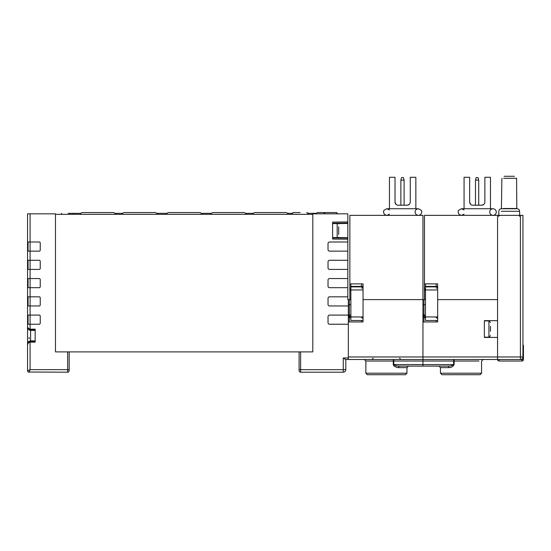 <?xml version="1.0" encoding="UTF-8"?>
<svg xmlns="http://www.w3.org/2000/svg" width="551" height="551" viewBox="0 0 551 551"><rect width="100%" height="100%" fill="white"/><g stroke="black" fill="none" stroke-linecap="round" stroke-linejoin="round"><path stroke-width="0.83" d="M308.209 214.125L307.616 213.32L316.591 213.32M307.616 213.32L308.023 213.795M316.488 213.32L316.488 213.829A1.267 1.267 0 0 1 317.755 212.562L336.537 212.562L337.804 213.829M68.159 213.32L80.811 213.32A2.535 2.535 0 0 0 80.198 214.339M73.545 213.32L73.545 214.339M82.622 212.562A2.535 2.535 0 0 0 80.811 213.32A2.535 2.535 0 0 1 82.622 212.562L113.079 212.562A2.535 2.535 0 0 1 115.496 214.339M113.079 212.562A2.535 2.535 0 0 1 114.89 213.32L122.687 213.32A2.535 2.535 0 0 0 122.074 214.339M124.498 212.562A2.535 2.535 0 0 0 122.687 213.32A2.535 2.535 0 0 1 124.498 212.562L154.948 212.562A2.535 2.535 0 0 1 157.372 214.339M154.948 212.562A2.535 2.535 0 0 1 156.766 213.32L167.098 213.32A2.535 2.535 0 0 0 166.492 214.339M300.116 212.562L293.518 212.562L300.116 212.562M288.07 214.339A2.535 2.535 0 0 0 287.464 213.32L292.615 213.32L292.209 213.795M292.023 214.125L292.615 213.32M246.201 214.339A2.535 2.535 0 0 0 245.588 213.32L253.384 213.32A2.535 2.535 0 0 1 255.196 212.562L285.652 212.562A2.535 2.535 0 0 1 287.464 213.32A2.535 2.535 0 0 0 285.652 212.562M255.196 212.562A2.535 2.535 0 0 0 252.778 214.339M201.783 214.339A2.535 2.535 0 0 0 201.177 213.32L211.508 213.32A2.535 2.535 0 0 1 213.32 212.562L243.776 212.562A2.535 2.535 0 0 1 245.588 213.32A2.535 2.535 0 0 0 243.776 212.562M213.32 212.562A2.535 2.535 0 0 0 210.902 214.339M168.909 212.562A2.535 2.535 0 0 0 167.098 213.32A2.535 2.535 0 0 1 168.909 212.562L199.366 212.562A2.535 2.535 0 0 1 201.177 213.32A2.535 2.535 0 0 0 199.366 212.562M337.047 213.829A1.267 1.267 0 0 0 335.773 212.562L336.027 212.562M490.459 326.226L490.459 331.351M490.459 327.983L490.459 327.397M490.459 331.323L490.459 330.703M338.693 226.826L338.693 234.554M338.693 231.324L338.693 228.631M338.693 232.529L338.693 233.652M29.072 338.831L29.072 337.432M35.161 329.939L30.085 329.939L30.085 330.407L30.085 315.089L39.224 315.089A1.012 1.012 0 0 1 40.237 316.109L40.237 323.21A1.012 1.012 0 0 1 39.224 324.229L27.55 324.229L27.55 305.957L39.224 305.957A1.012 1.012 0 0 0 40.237 304.937L40.237 297.836A1.012 1.012 0 0 0 39.224 296.817L30.085 296.817L30.085 278.544L39.224 278.544A1.012 1.012 0 0 1 40.237 279.564L40.237 286.665A1.012 1.012 0 0 1 39.224 287.684L27.55 287.684L27.55 269.411L39.224 269.411A1.012 1.012 0 0 0 40.237 268.392L40.237 261.291A1.012 1.012 0 0 0 39.224 260.272L30.085 260.272L30.085 241.999L39.224 241.999A1.012 1.012 0 0 1 40.237 243.019L40.237 250.12A1.012 1.012 0 0 1 39.224 251.139L27.55 251.139L27.55 213.829L55.465 213.829L55.465 351.889L69.171 351.889L69.171 369.652L30.085 369.652L30.085 342.15L35.161 342.15L35.161 329.14L30.085 329.14C28.177 328.43 27.336 327.452 27.55 326.199C27.274 328.217 28.115 329.622 30.085 330.414L35.161 330.414L35.161 340.883L30.085 340.883L30.085 342.15C28.445 342.639 27.598 343.617 27.55 345.098L27.55 370.671L30.085 369.652L29.072 372.194A1.522 1.522 0 0 1 27.55 370.671L28.184 371.911M29.072 337.481L29.072 337.832M348.335 324.229L348.335 315.089L329.56 315.089A1.522 1.522 0 0 0 328.031 316.611L328.031 322.707A1.522 1.522 0 0 0 329.56 324.229L348.335 324.229L348.335 359.507L345.801 359.507L345.801 369.652A2.535 2.535 0 0 1 343.259 372.194L300.626 372.194A1.522 1.522 0 0 1 299.103 370.671L299.103 351.889L312.81 351.889L312.81 213.829L347.833 213.829L347.833 223.479L347.833 223.079L332.604 223.217L332.604 222.101L332.604 238.7M343.259 372.194L343.259 357.978L345.587 359.507L343.259 357.978L348.335 357.978M499.089 359.507L499.089 361.029L521.928 361.029L499.089 361.029A1.522 1.522 0 0 1 497.567 359.507A1.522 1.522 0 0 0 499.089 361.029L521.928 361.029L499.089 361.029A1.522 1.522 0 0 1 497.567 359.507L497.567 356.965L497.567 359.507L422.948 359.507L422.948 361.029L393.779 361.029L393.779 359.507A1.522 0.51 -90 0 0 393.276 361.029L365.85 361.029L365.85 373.206L406.962 373.206L406.962 367.627L398.614 367.627A1.522 0.902 90 0 1 399.516 366.105C397.154 366.16 395.239 365.65 393.779 364.576L453.638 364.576C452.178 365.65 450.27 366.16 447.908 366.105L422.948 366.105L422.948 359.507L345.587 359.507M347.833 239.203L332.604 239.058L332.604 237.942L347.833 238.08L347.833 237.681L347.833 296.817L329.56 296.817A1.522 1.522 0 0 0 328.031 298.339L328.031 304.434A1.522 1.522 0 0 0 329.56 305.957L348.335 305.957L348.335 299.613L347.833 299.613L347.833 296.817M347.833 287.684L329.56 287.684A1.522 1.522 0 0 1 328.031 286.162L328.031 280.066A1.522 1.522 0 0 1 329.56 278.544L347.833 278.544M347.833 269.411L329.56 269.411A1.522 1.522 0 0 1 328.031 267.889L328.031 261.794A1.522 1.522 0 0 1 329.56 260.272L347.833 260.272M347.833 251.139L329.56 251.139A1.522 1.522 0 0 1 328.031 249.617L328.031 243.521A1.522 1.522 0 0 1 329.56 241.999L347.833 241.999M332.604 222.459L332.604 222.101L347.833 221.957M347.833 237.681L347.833 223.479M348.335 305.957L348.335 315.089M312.81 351.889L312.81 214.339L55.465 214.339L55.465 351.889M69.171 369.652L69.171 370.671A1.522 1.522 0 0 1 67.649 372.194L67.649 351.889L300.626 351.889L300.626 372.194M27.55 269.411L27.55 251.139M27.55 305.957L27.55 287.684M27.55 315.089L30.085 315.089L30.085 296.817L27.55 296.817M28.06 305.957L28.06 296.817M27.55 278.544L30.085 278.544L30.085 260.272L27.55 260.272M28.06 269.411L28.06 260.272M30.085 213.829L30.085 241.999L27.55 241.999M28.06 251.139L28.06 241.999M28.06 324.229L28.06 315.089M28.06 287.684L28.06 278.544M69.171 370.671A1.522 1.522 0 0 1 67.649 372.194L28.37 372.021M30.085 341.358C28.184 342.171 27.336 343.418 27.55 345.098C28.08 343.004 27.281 341.875 30.085 340.883L30.085 341.358L35.161 341.358M30.085 329.939C28.445 329.436 27.598 328.189 27.55 326.199L27.55 361.029M28.983 372.194L28.184 371.904M27.55 347.323L27.55 324.229M348.335 356.965L422.948 356.965L422.948 359.507L422.948 356.965L497.567 356.965L497.567 337.426L484.363 337.426L484.363 320.675L497.567 320.675L497.567 299.613L437.673 299.613L497.567 299.613L497.567 215.351L522.94 215.351L522.94 356.965A2.535 2.535 0 0 1 520.406 359.507L497.567 359.507M461.022 374.728L441.985 374.728L440.463 373.206L481.574 373.206L480.052 374.728L461.022 374.728M454.148 364.576L453.638 364.576L453.638 359.507A1.522 0.51 -90 0 1 454.148 361.029L454.148 364.576C452.839 366.684 451.055 367.703 448.81 367.627L440.463 367.627L438.94 366.105L446.551 366.105L399.516 366.105M447.908 366.105A1.522 0.902 -90 0 1 448.81 367.627M425.489 299.613L424.47 299.613L424.47 283.875L437.673 283.875L437.673 321.942L422.948 321.942L422.948 356.965L422.948 299.613L423.967 299.613L423.967 321.942M422.948 317.018L423.967 317.603L422.948 316.887M425.489 304.682L422.948 304.737M424.47 299.613L423.967 299.613M469.645 177.284L464.066 177.284L469.645 177.284L469.645 202.155C469.879 204.063 470.891 205.075 472.696 205.199L481.829 205.199L483.799 204.476M483.936 204.352L484.46 203.684M481.829 205.199C483.633 205.075 484.646 204.063 484.873 202.155L484.873 177.284L490.459 177.284L490.459 208.753L492.993 208.753L461.524 208.753L464.066 208.753L464.066 177.284M522.94 356.965L497.567 356.965L497.567 215.351L424.47 215.351L424.47 283.875M425.489 287.932L424.47 288.517L425.489 288.139M425.489 283.875L425.489 286.878L437.597 286.878M469.645 202.155L470.719 204.476M475.485 180.129L476.167 177.587L478.054 177.587L478.729 180.129L475.485 180.129L475.485 205.199M478.729 180.129L478.729 205.199M437.673 320.51L425.489 320.51L425.489 286.403L437.673 286.403M406.962 373.206L405.44 374.728L367.372 374.728L365.85 373.206M398.614 367.627C397.354 367.834 393.324 366.353 393.276 364.576L393.276 361.029L393.779 361.029L393.779 364.576L393.276 364.576M406.962 367.627L408.484 366.105L400.873 366.105L422.948 366.105L422.948 361.029L478.895 361.029M348.335 299.613L349.355 299.613L349.355 321.942M348.335 317.018L349.355 317.603L348.335 316.887M350.877 304.682L348.335 304.737M348.335 321.942L363.054 321.942L363.054 299.613L422.948 299.613L363.054 299.613L363.054 283.875L349.857 283.875L349.857 288.648L350.877 288.139M350.877 299.613L349.355 299.613M395.033 177.284L389.454 177.284L395.033 177.284L395.033 202.155C395.26 204.063 396.279 205.075 398.077 205.199L407.217 205.199L409.186 204.476M409.324 204.352L409.848 203.684M407.217 205.199C409.021 205.075 410.034 204.063 410.261 202.155L410.261 177.284L415.847 177.284L415.847 208.753L418.381 208.753L386.912 208.753L389.454 208.753L389.454 177.284M422.948 299.613L422.948 215.351L349.857 215.351L349.857 283.875M349.857 299.613L349.857 288.517L350.877 287.932M350.877 283.875L350.877 286.878L362.985 286.878M395.033 202.155L396.107 204.476M400.873 180.129L401.548 177.587L403.442 177.587L404.117 180.129L400.873 180.129L400.873 205.199M404.117 180.129L404.117 205.199M363.054 320.51L350.877 320.51L350.877 286.403L363.054 286.403M504.082 176.272L514.393 176.272M522.94 344.664A1.522 1.522 0 0 1 523.45 345.801L523.45 359.507A1.522 1.522 0 0 1 521.928 361.029L521.928 358.997M503.614 178.297L516.597 178.297L516.804 208.505L503.456 208.505M514.861 178.297L516.597 178.297M515.02 208.505L501.369 208.753L517.107 208.753C518.649 208.905 519.49 209.752 519.641 211.295L501.286 211.295M484.363 337.171L488.937 337.171L488.937 320.951M337.171 237.584L337.171 223.575M30.594 330.414L30.594 340.883M299.103 369.652L345.801 369.652M27.55 247.585L28.06 247.585M28.06 245.553L27.55 245.553M27.55 265.858L28.06 265.858M28.06 263.826L27.55 263.826M27.55 320.675L28.06 320.675M28.06 318.643L27.55 318.643M27.55 302.403L28.06 302.403M28.06 300.371L27.55 300.371M27.55 284.13L28.06 284.13M28.06 282.098L27.55 282.098M425.489 317.328L422.948 316.846M425.489 316.26L422.948 315.778M425.489 315.014L422.948 315.014M436.144 321.942L436.144 320.51M425.489 317.397L423.967 317.397M436.144 286.403L436.144 283.875M424.47 290.57L425.489 290.57M424.47 289.805L425.489 289.323M424.47 288.69L425.489 288.207M436.144 288.139A1.522 1.316 -0 0 0 437.673 286.816M425.489 289.957L437.673 289.957M425.489 316.956L437.673 316.956M350.877 317.328L348.335 316.846M350.877 316.26L348.335 315.778M350.877 315.014L348.335 315.014M361.532 321.942L361.532 320.51M350.877 317.397L349.355 317.397M361.532 286.403L361.532 283.875M349.857 290.57L350.877 290.57M349.857 289.805L350.877 289.323M349.857 288.69L350.877 288.207M361.532 288.139A1.522 1.316 -0 0 0 363.054 286.816M350.877 289.957L363.054 289.957M350.877 316.956L363.054 316.956M520.406 215.351L520.406 359.507L523.45 359.507M522.94 345.801L523.45 345.801M517.189 211.295L519.641 211.295L519.641 215.351M291.706 213.32L293.518 212.562M308.526 213.32L306.714 212.562M61.56 213.32L61.56 214.339M324.753 213.32L323.595 212.562M484.363 320.93L488.937 320.93L490.459 322.452M488.937 337.171L490.459 335.649M338.638 223.561L338.693 223.981M338.638 237.598L338.693 237.178M332.611 237.536L347.839 237.681M332.611 223.623L347.839 223.479M28.204 371.918L27.846 371.574M27.839 371.567L27.633 371.16M481.574 373.206L481.574 361.029L483.096 359.507M436.144 317.603L437.411 318.278M437.528 318.478L437.673 319.125M425.489 317.603L423.967 317.603M440.463 373.206L440.463 367.627M496.293 212.052C496.1 214.057 494.998 215.159 492.993 215.351C490.989 215.159 489.894 214.057 489.694 212.052C489.894 210.048 490.989 208.953 492.993 208.753C494.998 208.953 496.1 210.048 496.293 212.052M464.066 209.945L461.524 208.753C458.797 209.897 457.695 210.992 458.225 212.052C458.425 214.057 459.52 215.159 461.524 215.351L464.066 214.16M399.599 358.233L400.873 359.507M365.85 361.029L364.328 359.507M361.532 317.603L362.799 318.278M362.916 318.478L363.054 319.125M350.877 317.603L349.355 317.603M373.206 358.233L371.939 359.507M421.68 212.052C421.487 214.057 420.385 215.159 418.381 215.351C416.377 215.159 415.275 214.057 415.082 212.052C415.275 210.048 416.377 208.953 418.381 208.753C421.109 209.897 422.211 210.992 421.68 212.052M389.454 209.945L386.912 208.753C384.185 209.897 383.083 210.992 383.613 212.052C383.806 214.057 384.908 215.159 386.912 215.351L389.454 214.16M519.896 216.371L518.884 215.351M498.579 216.371L499.592 215.351M501.878 178.297L501.417 208.753M498.834 211.295C498.986 209.752 499.826 208.905 501.369 208.753C499.826 208.905 498.986 209.752 498.834 211.295L498.834 215.351M519.641 211.295C519.49 209.752 518.649 208.905 517.107 208.753"/></g></svg>
